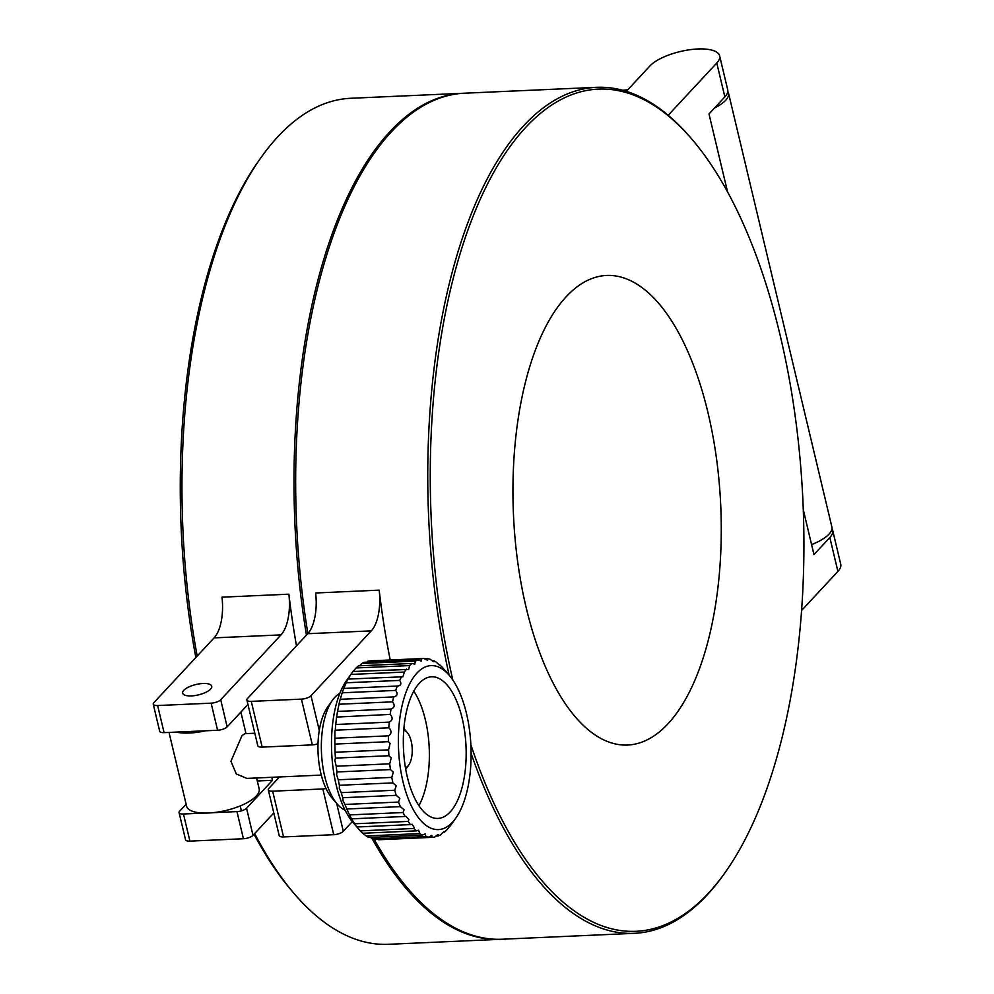 <?xml version="1.0" encoding="UTF-8"?>
<svg xmlns="http://www.w3.org/2000/svg" width="994" height="994" viewBox="0 0 994 994"><rect width="100%" height="100%" fill="white"/><g stroke="black" fill="none" stroke-linecap="round" stroke-linejoin="round"><path stroke-width="1.49" d="M811.589 544.588A37.312 13.332 -13.4 0 0 829.021 534.138A37.312 13.332 -13.4 0 0 831.879 526.982L728.515 93.125A37.312 13.332 166.6 0 1 725.67 100.282A37.312 13.332 166.6 0 1 714.599 107.936M727.807 91.51A37.312 13.332 166.6 0 1 728.515 93.125M622.766 90.28L627.773 89.783M667.98 723.781A235.031 103.724 -92.6 0 1 627.587 745.053A235.031 103.724 -92.6 0 1 517.787 562.529A235.031 103.724 -92.6 0 1 566.232 296.709A235.031 103.724 -92.6 0 1 606.638 275.45A235.031 103.724 -92.6 0 1 716.425 457.973A235.031 103.724 -92.6 0 1 667.98 723.781M449.126 675.174A423.432 186.86 -92.6 0 1 523.788 125.617A423.432 186.86 -92.6 0 1 596.562 87.323L464.459 93.212A423.432 186.86 87.4 0 0 391.686 131.519A423.432 186.86 87.4 0 0 307.879 633.576M596.562 87.323A423.432 186.86 -92.6 0 1 690.805 137.905L692.147 139.471A421.568 186.04 -92.6 0 1 802.966 501.958A421.568 186.04 -92.6 0 1 724.862 872.869A421.568 186.04 -92.6 0 1 708.349 893.258A421.568 186.04 -92.6 0 1 470.87 744.754M724.862 872.869L723.669 874.558A423.432 186.86 -92.6 0 1 707.082 895.022A423.432 186.86 -92.6 0 1 634.309 933.329A423.432 186.86 -92.6 0 1 471.106 753.415M452.804 679.958A421.568 186.04 -92.6 0 1 525.863 127.244A421.568 186.04 -92.6 0 1 692.147 139.471M374.253 839.421A423.432 186.86 87.4 0 0 502.206 939.231L634.309 933.329M379.174 590.15A37.312 16.463 -92.6 0 1 371.296 630.867L310.998 695.725A7.467 2.671 166.6 0 1 301.43 699.13L251.258 701.366A7.467 2.671 166.6 0 1 246.885 699.987A7.467 2.671 166.6 0 1 247.456 698.558L307.755 633.7A37.312 16.463 87.4 0 0 315.632 592.996L379.174 590.15A423.432 186.86 87.4 0 0 390.22 659.979M801.537 610.54L837.905 571.413A37.312 13.332 -13.4 0 0 840.75 564.269L832.686 530.374A37.312 13.332 166.6 0 1 829.828 537.53L813.962 554.59L803.276 509.698M727.533 191.78L708.995 113.962L724.862 96.89A37.312 13.332 -13.4 0 0 727.707 89.746L719.631 55.85A37.312 13.332 166.6 0 1 716.786 63.007L668.192 115.267M626.332 91.324L649.902 65.989A37.312 13.332 166.6 0 1 689.19 49.812A37.312 13.332 166.6 0 1 719.631 55.85M326.02 788.503A7.467 2.671 166.6 0 1 322.826 788.95L272.654 791.187A7.467 2.671 166.6 0 1 268.281 789.808A7.467 2.671 166.6 0 1 268.852 788.379L279.476 776.948M268.281 789.808L279.19 835.569A7.467 2.671 -13.4 0 0 283.563 836.936L333.723 834.699A7.467 2.671 -13.4 0 0 343.303 831.307L352.286 821.628M831.966 528.746A37.312 13.332 166.6 0 1 832.686 530.374M246.885 699.987L257.794 745.749A7.467 2.671 -13.4 0 0 262.167 747.115L312.327 744.879A7.467 2.671 -13.4 0 0 318.018 743.723M407.341 777.097A70.885 31.286 -92.6 0 1 431.582 676.802A70.885 31.286 -92.6 0 1 462.148 718.14A70.885 31.286 -92.6 0 1 437.907 818.435A70.885 31.286 -92.6 0 1 407.341 777.097M418.909 805.687A70.885 31.286 87.4 0 0 425.357 719.78A70.885 31.286 87.4 0 0 413.79 691.19M403.005 781.756A82.08 36.219 87.4 0 0 455.724 818.224A82.08 36.219 87.4 0 0 466.472 713.481A82.08 36.219 87.4 0 0 449.35 675.435A82.08 36.219 87.4 0 0 407.813 687.773A82.08 36.219 87.4 0 0 403.005 781.756M341.228 792.64L339.339 788.354L339.401 785.272L392.916 782.887L396.196 785.819L394.742 790.255L341.228 792.64A89.535 39.511 87.4 0 0 342.719 797.722L396.221 795.337A89.535 39.511 -92.6 0 1 394.742 790.255M396.221 795.337L399.812 798.468L398.519 802.059L345.005 804.444A89.535 39.511 87.4 0 0 346.807 809.004L400.321 806.619A89.535 39.511 -92.6 0 1 398.519 802.059M400.321 806.619L404.086 809.824L403.03 812.533L349.515 814.918A89.535 39.511 87.4 0 0 351.59 818.845L405.105 816.459A89.535 39.511 -92.6 0 1 403.03 812.533M405.105 816.459L405.987 816.36L408.919 819.603L408.149 821.417L354.634 823.802A89.535 39.511 87.4 0 0 356.933 826.996L410.447 824.61A89.535 39.511 -92.6 0 1 408.149 821.417M410.447 824.61L412.162 824.274L414.187 827.555L413.765 828.487L360.25 830.872A89.535 39.511 87.4 0 0 362.711 833.258L416.225 830.872A89.535 39.511 -92.6 0 1 413.765 828.487M416.225 830.872L418.636 830.176L419.729 833.581L366.214 835.966A89.535 39.511 87.4 0 0 368.786 837.482L422.301 835.097A89.535 39.511 -92.6 0 1 419.729 833.581M422.301 835.097L425.246 833.929L425.904 836.563L372.39 838.948A89.535 39.511 87.4 0 0 374.999 839.557L428.513 837.159A89.535 39.511 -92.6 0 1 425.904 836.563M428.513 837.159L431.831 835.42L432.117 837.358L378.615 839.744M438.23 834.625L438.242 835.954C439 833.954 437.82 834.326 434.713 837.035A89.535 39.511 -92.6 0 1 432.117 837.358M444.268 831.556L444.119 832.388C444.778 830.885 443.647 831.655 440.74 834.724A89.535 39.511 -92.6 0 1 438.242 835.954L435.819 836.066M449.835 826.3L446.468 830.263A89.535 39.511 -92.6 0 1 444.119 832.388L443.013 832.438M455.724 818.224L450.941 824.933A89.535 39.511 -92.6 0 1 449.599 826.735L449.387 826.747M345.055 810.135A59.69 26.341 -92.6 0 1 337.165 803.997L331.797 797.735A52.235 23.048 -92.6 0 1 320.9 773.518A52.235 23.048 -92.6 0 1 327.747 706.871L332.53 700.149A59.69 26.341 -92.6 0 1 339.849 693.34M337.165 803.997A59.69 26.341 -92.6 0 1 324.715 776.326A59.69 26.341 -92.6 0 1 332.53 700.149M353.007 671.484L356.125 667.956L409.64 665.57L408.671 669.434L353.007 671.484A89.535 39.511 87.4 0 0 351.652 673.286L346.881 680.008A82.08 36.219 87.4 0 0 336.121 784.738A82.08 36.219 87.4 0 0 353.243 822.784L360.25 830.872M372.39 838.948L370.427 837.408M366.214 835.966L362.711 833.258M354.634 823.802L351.429 818.795M349.515 814.918L346.807 809.004M345.005 804.444L343.129 801.002L342.719 797.722M390.182 714.413L390.443 714.661C392.99 717.854 392.593 720.339 389.263 722.116L335.748 724.502L336.544 717.072L390.182 714.413A89.535 39.511 -92.6 0 1 391.04 709.033L337.538 711.418A89.535 39.511 87.4 0 0 336.68 716.811M388.803 727.807L389.81 728.776C391.76 731.696 391.313 734.044 388.443 735.833L334.928 738.231L334.879 731.224L335.289 730.192L388.803 727.807A89.535 39.511 -92.6 0 1 389.263 722.116M388.381 741.686L390.095 743.301L388.592 749.849L335.077 752.247L334.879 744.084L388.381 741.686A89.535 39.511 -92.6 0 1 388.443 735.833M388.94 755.726L391.276 757.888L389.71 763.827L336.196 766.212L334.879 760.41L335.438 758.111L388.94 755.726A89.535 39.511 -92.6 0 1 388.592 749.849M390.468 769.58L393.326 772.176L391.773 777.395L338.271 779.781L336.581 774.711L336.954 771.965L390.468 769.58A89.535 39.511 -92.6 0 1 389.71 763.827M445.66 671.223L442.342 667.347A89.535 39.511 -92.6 0 0 439.882 664.961L440.143 665.533M439.336 664.986L436.378 662.252A89.535 39.511 -92.6 0 0 433.806 660.737L433.993 661.768M432.166 660.811L433.806 660.737C434.664 662.402 433.459 661.917 430.216 659.27A89.535 39.511 -92.6 0 0 427.606 658.674L427.619 660.264L423.991 658.475L370.476 660.861A89.535 39.511 87.4 0 0 367.892 661.184L421.406 658.798A89.535 39.511 -92.6 0 1 423.991 658.475M421.406 658.798L421.158 661.06L417.865 659.879L364.351 662.265A89.535 39.511 87.4 0 0 361.853 663.495L415.368 661.109A89.535 39.511 -92.6 0 1 417.865 659.879M415.368 661.109L414.784 664.141L411.988 663.445L358.474 665.843A89.535 39.511 87.4 0 0 356.125 667.956M409.64 665.57A89.535 39.511 -92.6 0 1 411.988 663.445M404.372 672.056L402.93 676.79L348.062 679.076L350.857 674.441L404.372 672.056A89.535 39.511 -92.6 0 1 406.509 669.099M399.687 680.405C401.787 683.835 400.98 685.723 397.277 686.046L343.762 688.432L346.173 682.791L399.687 680.405A89.535 39.511 -92.6 0 1 401.564 676.69M397.749 686.034L397.277 686.046A89.535 39.511 -92.6 0 0 395.699 690.42C398.047 693.874 397.389 696.036 393.736 696.906L340.221 699.304A89.535 39.511 87.4 0 0 338.991 704.237L392.506 701.851A89.535 39.511 -92.6 0 1 393.736 696.906M392.506 701.851C395.09 705.231 394.606 707.629 391.04 709.033M392.916 782.887A89.535 39.511 -92.6 0 1 391.773 777.395M338.271 779.781A89.535 39.511 87.4 0 0 339.401 785.272M336.196 766.212A89.535 39.511 87.4 0 0 336.954 771.965M335.077 752.247A89.535 39.511 87.4 0 0 335.438 758.111M334.928 738.231A89.535 39.511 87.4 0 0 334.879 744.084M335.748 724.502A89.535 39.511 87.4 0 0 335.289 730.192M337.538 711.418L338.991 704.237M340.221 699.304L342.184 692.806L395.699 690.42M343.663 688.444L343.762 688.432A89.535 39.511 87.4 0 0 342.184 692.806M347.838 679.25L348.062 679.076A89.535 39.511 87.4 0 0 346.173 682.791M351.652 673.286A89.535 39.511 87.4 0 0 350.857 674.441M359.579 665.794L361.853 663.495M424.463 658.811L427.606 658.674M463.626 93.25A423.432 186.86 87.4 0 0 462.794 93.287L350.745 98.282A423.432 186.86 87.4 0 0 277.972 136.588A423.432 186.86 87.4 0 0 261.385 157.064A423.432 186.86 87.4 0 0 197.197 656.077M254.65 833.556A423.432 186.86 87.4 0 0 294.249 893.705A423.432 186.86 87.4 0 0 388.492 944.3L500.529 939.305A423.432 186.86 87.4 0 0 501.374 939.255M261.385 157.064L258.999 160.419A419.704 185.207 87.4 0 0 195.843 657.531M254.042 834.214A419.704 185.207 87.4 0 0 291.577 890.574L294.249 893.705M288.881 594.188A37.312 16.463 -92.6 0 1 281.004 634.893L220.705 699.751A7.467 2.671 166.6 0 1 211.126 703.156L157.624 705.541A7.467 2.671 166.6 0 1 153.25 704.162A7.467 2.671 166.6 0 1 153.809 702.733L214.108 637.875A37.312 16.463 87.4 0 0 221.985 597.17L288.881 594.188A423.432 186.86 87.4 0 0 296.485 645.827M462.794 93.287A423.432 186.86 87.4 0 0 390.008 131.593A423.432 186.86 87.4 0 0 306.45 635.116M372.191 838.774A423.432 186.86 87.4 0 0 500.529 939.305M204.379 813.067L183.455 813.999A7.467 2.671 166.6 0 1 179.082 812.632A7.467 2.671 166.6 0 1 179.653 811.203L186.126 804.233M179.082 812.632L185.543 839.744A7.467 2.671 -13.4 0 0 189.916 841.123L243.431 838.737A7.467 2.671 -13.4 0 0 252.998 835.333L273.797 812.955M271.797 777.296L272.505 780.29L246.537 808.221A7.467 2.671 166.6 0 1 236.97 811.613L212.741 812.694M153.25 704.162L159.699 731.273A7.467 2.671 -13.4 0 0 164.072 732.64L217.587 730.255A7.467 2.671 -13.4 0 0 227.154 726.85L247.953 704.485M272.505 780.29L257.284 780.973M191.42 695.912A14.922 5.33 166.6 0 1 182.672 693.166A14.922 5.33 166.6 0 1 202.962 683.499A14.922 5.33 166.6 0 1 211.71 686.245A14.922 5.33 166.6 0 1 191.42 695.912M403.763 730.379A18.65 8.238 -92.6 0 1 407.291 732.59A18.65 8.238 -92.6 0 1 411.193 741.238A18.65 8.238 -92.6 0 1 408.745 765.032A18.65 8.238 -92.6 0 1 405.415 767.542M408.745 765.032L406.347 768.399A22.39 9.878 -92.6 0 1 405.701 769.219M403.899 728.689A22.39 9.878 -92.6 0 1 404.62 729.447L407.291 732.59M169.017 732.429L186.586 806.134A37.312 13.332 -13.4 0 0 208.442 813.005A37.312 13.332 -13.4 0 0 259.161 788.851L256.576 777.979M205.485 730.801A37.312 13.332 166.6 0 1 189.394 733.013A37.312 13.332 166.6 0 1 176.199 732.106M237.703 715.518A37.312 13.332 166.6 0 1 236.783 716.5M246.835 778.401L236.311 773.966L230.943 761.28L241.989 735.622L244.822 733.684L254.812 733.237M837.905 571.413L829.828 537.53M724.862 96.89L716.786 63.007M371.296 630.867L307.755 633.7M310.998 695.725L319.285 730.478M336.655 803.4L343.303 831.307M262.167 747.115L251.258 701.366M283.563 836.936L272.654 791.187M322.826 788.95L333.723 834.699M301.43 699.13L312.327 744.879M246.537 808.221L252.998 835.333M220.705 699.751L227.154 726.85M281.004 634.893L214.108 637.875M164.072 732.64L157.624 705.541M189.916 841.123L183.455 813.999M236.97 811.613L243.431 838.737M211.126 703.156L217.587 730.255M449.35 675.435L445.337 670.739M240.225 805.923L241.393 810.868M246.785 778.414L321.298 775.084M246.003 733.634L240.883 712.102"/></g></svg>
